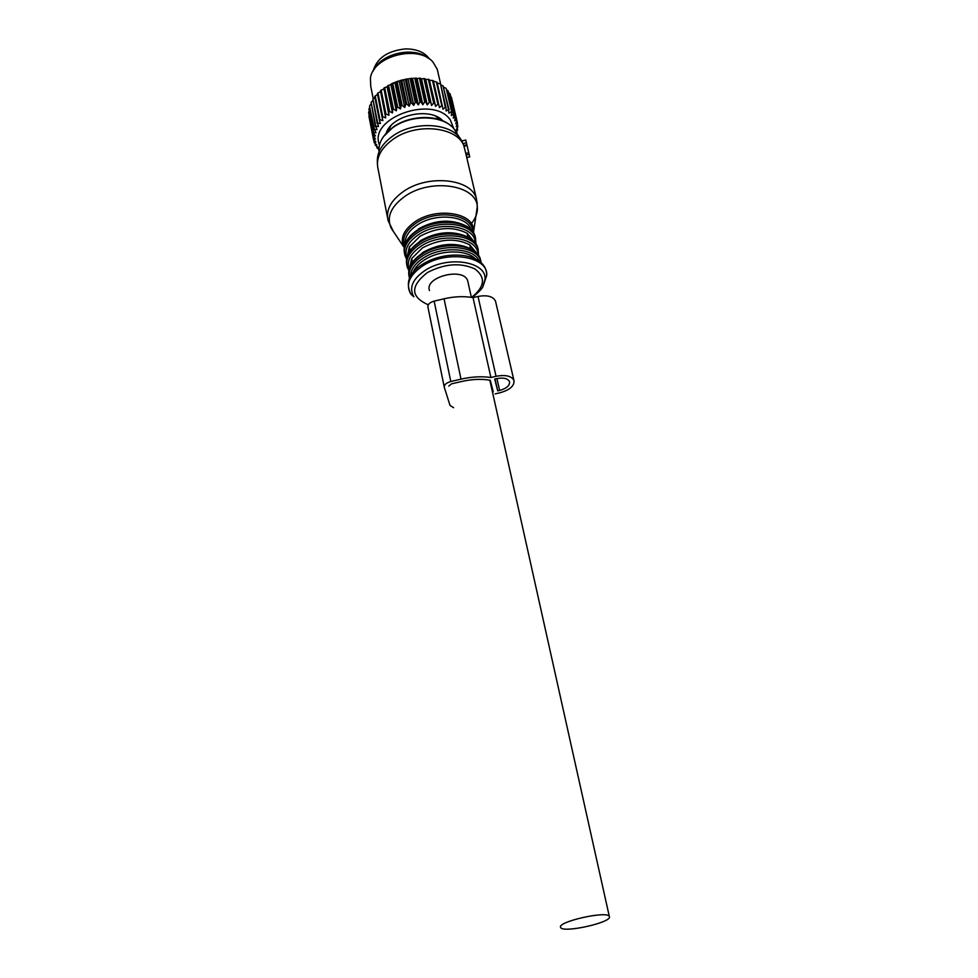 <?xml version="1.0" encoding="UTF-8"?>
<svg xmlns="http://www.w3.org/2000/svg" width="978" height="978" viewBox="0 0 978 978"><rect width="100%" height="100%" fill="white"/><g stroke="black" fill="none" stroke-linecap="round" stroke-linejoin="round"><path stroke-width="1.47" d="M429.623 59.181C424.807 52.323 416.775 48.9 405.54 48.9C387.496 50.758 376.664 58.228 373.021 71.321M436.347 81.92L441.75 105.575L439.464 107.641L433.56 81.675L434.574 81.431L437.105 82.274L442.997 109.194L445.296 107.323L445.992 107.739L440.552 84.12L445.296 107.323M433.56 81.675L439.464 107.641M379.476 144.964C367.887 117.861 433.804 94.438 450.406 120.111L453.939 128.998M386.151 133.216C391.701 114.952 430.247 106.602 442.936 120.917M433.694 103.045L434.599 103.24L429.244 79.536L428.352 79.34L433.694 103.045L431.567 105.49L424.917 78.705L423.987 78.582L429.293 102.311L430.234 102.433M378.853 149.377L376.982 147.91L378.29 147.617L375.307 145.135L376.872 144.891L374.317 142.8L374.109 142.177L375.919 142.006L373.413 139.072L375.454 139.01L373.229 135.881L375.479 135.93L373.449 133.301L373.559 132.617L375.992 132.8L374.403 129.328L377.007 129.671L375.772 126.064L378.498 126.565L377.63 122.861L380.466 123.546L379.44 120.392L379.965 119.756L382.875 120.624L382.129 117.397L382.753 116.785L385.711 117.861L385.259 114.573L385.955 113.998L388.914 115.282L388.767 111.957L389.55 111.431L392.484 112.922L392.618 109.573L393.474 109.12L396.334 110.807L396.775 107.482L397.679 107.079L400.454 108.986L401.163 105.685L402.117 105.355L404.758 107.458L405.748 104.218L406.726 103.949L409.207 106.26L410.454 103.093L411.445 102.91L413.743 105.392L415.222 102.335L416.212 102.225L418.315 104.878L419.99 101.957L420.98 101.92L422.838 104.732L424.696 101.944L425.674 101.993L427.276 104.927L429.293 102.311M453.511 114.279L448.034 90.746L453.511 114.279L451.335 115.514L451.738 112.225L446.261 88.68L451.738 112.225M445.992 107.739L446.164 111.04L448.462 109.389L448.963 113.155L451.213 111.712M441.75 105.575L442.521 105.917M434.599 103.24L435.65 106.394L437.875 104.133L438.706 104.414M456.115 132.287L457.521 130.111L457.264 127.898M453.939 114.842L453.266 118.081L455.345 117.042L454.733 120.832L456.677 119.976L456.885 120.612L455.711 123.717L457.496 123.057L456.213 126.7L457.814 126.211L457.814 126.883L456.225 129.756L457.618 129.438M451.396 97.152L456.677 119.976M425.674 101.993L420.406 78.24L419.44 78.191L424.696 101.944M419.99 101.957L414.782 78.179L415.76 78.154L420.98 101.92M415.222 102.335L410.051 78.546L411.041 78.436L416.212 102.225M410.454 103.093L405.332 79.291L406.322 79.108L411.445 102.91M405.748 104.218L400.687 80.404L401.652 80.147L406.726 103.949M401.163 105.685L396.151 81.859L397.092 81.529L402.117 105.355M396.775 107.482L391.811 83.656L392.704 83.252L397.679 107.079M392.618 109.573L387.716 85.758L388.547 85.294L393.474 109.12M388.767 111.957L383.902 88.13L384.672 87.617L389.55 111.431M385.259 114.573L380.442 90.758L381.139 90.196L385.955 113.998M382.129 117.397L377.361 93.607L377.973 92.996L382.753 116.785M379.965 119.756L375.222 95.966L374.696 96.614L379.44 120.392M377.63 122.861L372.911 99.096L377.202 123.521M375.772 126.064L371.09 102.323L375.442 126.749M374.403 129.328L369.537 106.309L374.183 130.025M373.449 133.301L368.926 108.925L373.559 132.617M373.217 136.553L368.608 112.213L373.229 135.881M373.523 139.732L368.914 116.101L373.413 139.072M374.109 142.177L373.669 139.866M375.307 145.135L374.953 143.326M376.982 147.91L376.713 146.504M448.462 109.389L443.01 85.795L449.073 109.854M437.875 104.133L432.496 80.453L433.327 80.734M456.922 132.666L456.653 131.468M457.814 126.211L457.362 124.255M457.496 123.057L451.97 99.573M455.662 117.641L450.173 94.157L455.345 117.042M431.567 105.49L425.736 79.475L428.352 79.34M435.65 106.394L429.244 79.536M425.736 79.475L424.917 78.705M427.276 104.927L421.481 78.888L423.987 78.582M421.481 78.888L420.406 78.24M422.838 104.732L417.093 78.656L419.44 78.191M417.093 78.656L414.782 78.179M416.506 78.118L415.76 78.154M418.315 104.878L412.618 78.79L410.051 78.546M411.934 78.313L411.041 78.436M413.743 105.392L408.107 79.291L405.332 79.291M407.337 78.876L406.322 79.108M409.207 106.26L403.621 80.135L400.687 80.404M402.777 79.805L401.652 80.147M404.758 107.458L399.22 81.333L396.151 81.859M398.327 81.064L397.092 81.529M400.454 108.986L394.965 82.849L391.811 83.656M394.012 82.665L392.704 83.252M392.484 112.922L387.105 86.797L387.716 85.758M396.334 110.807L390.907 84.683L388.547 85.294M388.914 115.282L383.902 88.13M387.105 86.797L384.672 87.617M385.711 117.861L380.442 90.758M383.596 89.157L381.139 90.196M380.418 91.749L377.973 92.996M377.545 94.548L375.222 95.966M374.892 97.58L372.911 99.096M372.691 100.758L371.09 102.323M370.98 104.071L369.757 105.612M369.806 107.653L368.926 108.925M369.146 111.296L368.608 112.213M446.543 89.903L448.034 90.746M443.853 87.299L445.736 88.154M440.785 85.098L443.01 85.795M437.325 83.216L439.868 83.705M429.77 80.404L432.496 80.453M448.804 92.861L449.856 93.558M390.907 84.683L391.188 83.949M394.965 82.849L395.356 82.128M399.22 81.333L399.721 80.636M403.621 80.135L404.22 79.475M408.107 79.291L408.792 78.656M412.618 78.79L413.388 78.216M373.229 98.79L370.735 86.223L370.417 78.154C373.034 55.966 418.437 44.303 433.034 62.164L437.239 69.255L437.838 71.846M427.802 57.983C413.951 46.296 382.043 53.142 374.207 69.475M466.738 157.36L469.721 156.896L466.775 157.605M461.714 141.015L465.76 140.025L469.672 156.663M466.433 142.776L463.01 143.583L463.78 145.526L466.897 144.781M469.159 154.39L466.213 155.086L463.78 145.526M464.037 146.235L467.068 145.514M473.694 241.211L467.105 233.277L467.985 237.165M467.105 233.277C452.924 226.101 437.227 227.104 419.99 236.285L409.342 246.945L407.471 255.588M409.342 246.945L410.088 250.674M476.372 252.825L469.733 244.83L470.626 248.803M469.733 244.83C455.503 237.727 439.733 238.766 422.398 247.935L411.677 258.559L409.794 267.287M411.677 258.559L412.435 262.373M467.949 281.847L467.741 281.041C464.244 266.835 424.207 276.737 429.452 290.49M609.392 916.63L609.318 916.472C607.558 910.359 556.421 921.899 560.651 927.437L560.651 927.462C562.546 933.464 612.362 922.413 609.392 916.63M495.724 302.08L495.504 301.126C493.022 296.358 487.191 294.806 478.022 296.456L473.034 297.63C463.975 296.053 454.305 296.444 444.036 298.803L434.146 301.126C429.672 302.459 427.606 304.451 427.936 307.116L444.208 386.872M495.137 393.902L500.186 392.716C510.015 389.855 514.599 385.76 513.939 380.43C511.482 375.943 505.516 374.574 496.042 376.298L490.895 377.508C481.592 376.175 471.628 376.726 461.005 379.134L450.797 381.53C446.164 382.875 444 384.806 444.305 387.325L450.027 405.43L453.596 407.704M499.611 390.454C506.69 388.4 509.99 385.442 509.526 381.616C507.741 378.388 503.45 377.398 496.628 378.633L494.709 379.085L497.716 390.907L499.611 390.454L496.934 378.572M448.768 386.09L451.506 383.853L461.702 381.481C471.971 379.158 481.482 378.743 490.247 380.259L493.254 391.811M473.034 297.63L490.895 377.508M495.039 379.012L497.716 390.907M465.772 153.436L468.768 152.727M464.281 147.103C459.037 127.116 417.251 121.944 393.413 139.047C380.686 148.228 375.576 158.253 378.095 169.096L387.508 217.544M477.252 203.705L476.359 198.497C471.457 178.864 428.633 174.035 404.012 191.089C390.943 200.197 385.638 210.038 388.107 220.6L393.449 231.578M459.892 138.142L455.821 131.822C448.132 115.71 413.278 112.91 393.29 127.274C383.278 134.402 378.486 142.409 378.914 151.272M463.169 143.949L461.494 140.624C453.193 123.13 414.978 120.123 393.083 135.795C382.117 143.57 376.872 152.262 377.361 161.883L377.374 163.827M471.359 223.632C475.846 218.082 477.826 212.434 477.301 206.688C476.738 185.197 431.567 177.849 405.491 195.93C390.98 206.236 386.212 217.006 391.212 228.229L403.792 247.018C399.868 238.094 403.804 229.549 415.577 221.383C436.64 207.067 472.961 212.593 473.535 229.61L473.535 232.788M472.655 231.517C473.059 214.61 437.3 208.693 416.518 222.813C405.784 230.16 401.775 237.984 404.489 246.285M471.041 229.696C467.252 215.625 435.821 212.47 417.606 224.744C408.865 230.563 404.721 236.982 405.173 244.011M462.631 224.39C448.499 218.938 433.767 220.441 418.462 228.901M475.565 238.18L475.051 236.089C471.274 220.881 437.227 217.397 417.484 230.661C407.068 237.666 402.74 245.246 404.501 253.388M417.912 229.769C437.545 217.104 470.235 219.732 475.051 236.089L475.467 237.874C471.689 222.691 437.618 219.219 417.863 232.471C407.3 239.586 402.997 247.251 404.941 255.454L406.53 259.06M475.21 242.911C475.699 226.114 439.819 220.294 418.926 234.378C408.132 241.7 404.097 249.488 406.811 257.727M465.626 236.077C451.42 230.466 436.494 231.933 420.858 240.478L412.374 247.825M478.193 249.634L477.692 247.532C473.939 232.434 439.733 229.048 419.88 242.263C409.391 249.268 405.026 256.811 406.787 264.904M420.308 241.358C440.027 228.889 472.557 231.016 477.692 247.532L478.108 249.341C474.354 234.255 440.137 230.881 420.259 244.097C409.635 251.199 405.295 258.828 407.227 266.982L408.865 270.637M477.851 254.463C478.511 237.703 442.398 231.933 421.322 246.016C410.418 253.363 406.359 261.138 409.146 269.341M468.633 247.874C454.367 242.116 439.244 243.546 423.266 252.177L414.464 259.842M480.858 261.187L480.345 259.097C476.616 244.097 442.276 240.808 422.3 253.999C411.738 260.992 407.349 268.498 409.097 276.542M422.74 253.07C442.557 240.698 475.112 242.581 480.345 259.097L480.773 260.918C477.044 245.93 442.679 242.666 422.679 255.845C412.093 262.85 407.692 270.368 409.476 278.412M479.391 261.37C474.318 247.837 442.374 245.551 423.755 257.776C415.124 263.351 410.711 269.525 410.515 276.285M475.687 259.121C466.799 249.366 440.479 249.561 424.831 259.696C418.731 263.534 414.758 267.874 412.924 272.715M483.511 284.977L486.714 275.307C488.474 256.456 447.288 249.696 423.132 265.637C409.379 275.001 405.283 284.5 410.846 294.109C405.222 282.508 409.207 272.507 422.814 264.109M410.846 294.109L413.877 296.811C408.694 287.813 412.545 278.938 425.442 270.197C448.083 255.319 486.641 261.566 485.039 279.17L486.714 275.307C486.836 252.593 446.86 249.341 423.266 263.828M471.579 297.385C484.831 286.847 485.932 277.361 474.892 268.926C460.467 262.397 444.635 263.595 427.398 272.544C410.124 286.126 410.418 296.872 428.291 304.794M440.234 119.866L435.626 116.162M390.907 125.746L388.205 131.101M440.895 120.098L438.303 117.47M389.012 128.032L387.704 131.578M434.146 301.126L450.797 381.53M444.036 298.803L461.005 379.134M478.022 296.456L496.042 376.298M440.882 85.086L437.239 69.255M461.702 140.991L465.76 140.025M465.993 154.316L476.359 198.497L477.301 206.688L473.45 232.666M464.22 146.871L463.816 145.624M451.31 126.223C439.073 114.438 411.004 114.707 393.914 126.553M383.413 136.7L393.339 126.932M404.525 246.101C406.066 240.062 410.393 234.708 417.484 230.038M475.98 243.962L475.467 237.874M420.418 241.383C437.997 227.568 472.46 234.916 473.059 242.275M406.872 257.483C408.474 251.529 412.802 246.248 419.88 241.639M478.584 255.466L478.108 249.341M409.244 268.987C410.907 263.131 415.247 257.911 422.3 253.351M481.213 262.85L480.773 260.918M472.374 297.508C479.966 290.967 483.535 287.104 483.059 285.943L485.039 279.17M467.741 281.041L471.372 297.349M489.831 380.185L609.318 916.472M495.504 301.126L513.939 380.43"/></g></svg>
